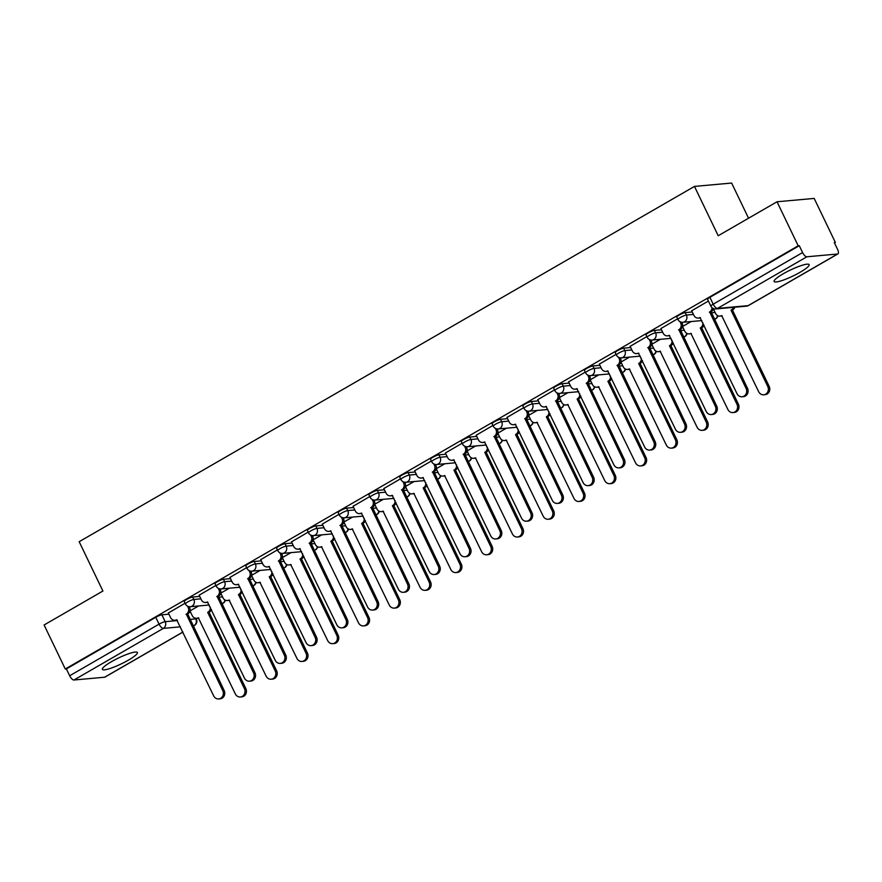 <?xml version="1.0" encoding="UTF-8"?>
<svg xmlns="http://www.w3.org/2000/svg" width="882" height="882" viewBox="0 0 882 882"><rect width="100%" height="100%" fill="white"/><g stroke="black" fill="none" stroke-linecap="round" stroke-linejoin="round"><path stroke-width="1.32" d="M199.718 596.397L192.662 597.037A4.983 0.838 154.3 0 0 186.543 599.517A4.983 0.838 154.3 0 0 184.228 601.48L185.396 603.916A4.983 0.838 -25.7 0 1 187.723 601.954A4.983 0.838 -25.7 0 1 193.831 599.473L200.887 598.834M230.5 578.625L223.444 579.265A4.983 0.838 154.3 0 0 217.336 581.734A4.983 0.838 154.3 0 0 215.01 583.708L216.178 586.133A4.983 0.838 -25.7 0 1 218.504 584.171A4.983 0.838 -25.7 0 1 224.612 581.701L231.668 581.062M261.281 560.853L254.225 561.492A4.983 0.838 154.3 0 0 248.118 563.962A4.983 0.838 154.3 0 0 245.791 565.924L246.971 568.361A4.983 0.838 -25.7 0 1 249.286 566.398A4.983 0.838 -25.7 0 1 255.405 563.918L262.461 563.278M292.074 543.069L285.018 543.709A4.983 0.838 154.3 0 0 278.899 546.19A4.983 0.838 154.3 0 0 276.584 548.152L277.753 550.588A4.983 0.838 -25.7 0 1 280.068 548.615A4.983 0.838 -25.7 0 1 286.187 546.145L293.243 545.506M322.856 525.297L315.8 525.937A4.983 0.838 154.3 0 0 309.692 528.406A4.983 0.838 154.3 0 0 307.366 530.38L308.535 532.805A4.983 0.838 -25.7 0 1 310.861 530.843A4.983 0.838 -25.7 0 1 316.969 528.373L324.025 527.734M353.638 507.525L346.582 508.164A4.983 0.838 154.3 0 0 340.474 510.634A4.983 0.838 154.3 0 0 338.148 512.596L339.327 515.033A4.983 0.838 -25.7 0 1 341.643 513.07A4.983 0.838 -25.7 0 1 347.762 510.59L354.807 509.95M384.42 489.742L377.375 490.381A4.983 0.838 154.3 0 0 371.256 492.862A4.983 0.838 154.3 0 0 368.941 494.824L370.109 497.261A4.983 0.838 -25.7 0 1 372.425 495.287A4.983 0.838 -25.7 0 1 378.543 492.817L385.599 492.178M415.213 471.969L408.157 472.609A4.983 0.838 154.3 0 0 402.038 475.078A4.983 0.838 154.3 0 0 399.722 477.052L400.891 479.477A4.983 0.838 -25.7 0 1 403.217 477.515A4.983 0.838 -25.7 0 1 409.325 475.045L416.381 474.406M445.994 454.197L438.938 454.836A4.983 0.838 154.3 0 0 432.83 457.306A4.983 0.838 154.3 0 0 430.504 459.268L431.673 461.705A4.983 0.838 -25.7 0 1 433.999 459.743A4.983 0.838 -25.7 0 1 440.107 457.262L447.163 456.622M476.776 436.414L469.72 437.053A4.983 0.838 154.3 0 0 463.612 439.534A4.983 0.838 154.3 0 0 461.286 441.496L462.466 443.933A4.983 0.838 -25.7 0 1 464.781 441.959A4.983 0.838 -25.7 0 1 470.9 439.49L477.945 438.85M507.569 418.641L500.513 419.281A4.983 0.838 154.3 0 0 494.394 421.75A4.983 0.838 154.3 0 0 492.079 423.713L493.247 426.149A4.983 0.838 -25.7 0 1 495.563 424.187A4.983 0.838 -25.7 0 1 501.682 421.717L508.738 421.078M538.351 400.869L531.295 401.508A4.983 0.838 154.3 0 0 525.187 403.978A4.983 0.838 154.3 0 0 522.861 405.94L524.029 408.377A4.983 0.838 -25.7 0 1 526.356 406.415A4.983 0.838 -25.7 0 1 532.463 403.934L539.519 403.295M569.133 383.086L562.077 383.725A4.983 0.838 154.3 0 0 555.969 386.206A4.983 0.838 154.3 0 0 553.642 388.168L554.811 390.605A4.983 0.838 -25.7 0 1 557.137 388.631A4.983 0.838 -25.7 0 1 563.256 386.162L570.301 385.522M599.914 365.313L592.869 365.953A4.983 0.838 154.3 0 0 586.751 368.422A4.983 0.838 154.3 0 0 584.435 370.385L585.604 372.821A4.983 0.838 -25.7 0 1 587.919 370.859A4.983 0.838 -25.7 0 1 594.038 368.389L601.094 367.75M630.707 347.541L623.651 348.181A4.983 0.838 154.3 0 0 617.532 350.65A4.983 0.838 154.3 0 0 615.217 352.613L616.386 355.049A4.983 0.838 -25.7 0 1 618.712 353.087A4.983 0.838 -25.7 0 1 624.82 350.606L631.876 349.967M661.489 329.758L654.433 330.397A4.983 0.838 154.3 0 0 648.325 332.878A4.983 0.838 154.3 0 0 645.999 334.84L647.168 337.266A4.983 0.838 -25.7 0 1 649.494 335.303A4.983 0.838 -25.7 0 1 655.602 332.834L662.658 332.194M692.271 311.985L685.215 312.625A4.983 0.838 154.3 0 0 679.107 315.095A4.983 0.838 154.3 0 0 676.781 317.057L677.96 319.493A4.983 0.838 -25.7 0 1 680.276 317.531A4.983 0.838 -25.7 0 1 686.394 315.061L693.439 314.422M800.073 272.295A19.426 3.263 154.3 0 0 809.125 264.644A19.426 3.263 154.3 0 0 783.172 273.828A19.426 3.263 154.3 0 0 774.12 281.49A19.426 3.263 154.3 0 0 800.073 272.295M128.331 660.177A19.426 3.263 154.3 0 0 137.383 652.526A19.426 3.263 154.3 0 0 111.43 661.709A19.426 3.263 154.3 0 0 102.378 669.372A19.426 3.263 154.3 0 0 128.331 660.177M834.471 242.947L835.364 242.44L834.273 242.539L837.58 249.397A4.983 2.007 60 0 1 837.9 253.906A4.983 2.007 60 0 1 837.536 254.016L806.887 256.783L717.485 308.402L748.145 305.635L837.536 254.016M748.553 218.218L731.63 183.048L694.465 186.411L718.213 235.737L777.02 201.78L798.199 245.802L65.29 669.008L44.1 624.985L102.907 591.028L79.171 541.702L694.465 186.411M777.02 201.78L814.174 198.417L835.364 242.44M182.971 632.074L104.98 677.111A4.983 2.007 -120 0 1 104.616 677.222L73.967 680A4.983 2.007 -120 0 1 69.667 675.766L66.371 668.909L155.761 617.29A4.983 0.838 -25.7 0 1 161.88 614.82L168.925 614.181M189.387 612.328L190.6 612.218M66.371 668.909L65.29 669.008M799.29 245.703L709.889 297.322A4.983 0.838 154.3 0 0 707.573 299.285L710.87 306.142A4.983 0.838 -25.7 0 1 713.196 304.18L802.587 252.561L799.29 245.703L798.199 245.802M802.587 252.561A4.983 2.007 60 0 0 806.887 256.783M708.411 301.027L691.697 310.784M677.619 318.799L660.916 328.567M646.837 336.582L630.123 346.339M616.055 354.355L599.341 364.112M585.273 372.127L568.559 381.895M554.48 389.91L537.777 399.667M523.699 407.682L506.985 417.44M492.917 425.455L476.203 435.223M462.124 443.238L445.421 452.995M431.342 461.01L414.628 470.768M400.56 478.783L383.846 488.551M369.779 496.566L353.065 506.323M338.986 514.338L322.283 524.095M308.204 532.111L291.49 541.879M277.422 549.894L260.708 559.651M246.629 567.666L229.926 577.423M215.847 585.45L199.134 595.207M220.169 594.556L221.382 594.446M250.951 576.773L252.164 576.663M281.744 559.001L282.946 558.89M312.526 541.217L313.738 541.118M343.307 523.445L344.52 523.335M374.089 505.673L375.302 505.562M404.882 487.889L406.095 487.779M435.664 470.117L436.877 470.007M466.446 452.345L467.658 452.234M497.228 434.561L498.44 434.451M528.02 416.789L529.233 416.679M558.802 399.017L560.015 398.907M589.584 381.233L590.797 381.123M620.377 363.461L621.589 363.351M651.159 345.689L652.371 345.579M681.94 327.906L683.153 327.795M712.722 310.133L713.935 310.023M185.066 603.222L168.352 612.979M691.135 321.544L682.481 326.549M660.353 339.327L651.699 344.322M629.572 357.1L620.917 362.094M598.779 374.872L590.124 379.877M567.997 392.655L559.342 397.65M537.215 410.428L528.561 415.422M506.422 428.211L497.779 433.205M475.641 445.983L466.986 450.978M444.859 463.756L436.204 468.75M414.077 481.539L405.422 486.533M383.284 499.311L374.63 504.306M352.502 517.084L343.848 522.078M321.721 534.867L313.066 539.861M290.939 552.639L282.284 557.633M260.146 570.411L251.491 575.406M229.364 588.195L220.709 593.189M198.582 605.967L189.928 610.961M691.653 310.696L693.913 315.392A4.983 4.476 -95.2 0 0 699.988 317.531L737.01 393.681A5.722 5.149 -95.2 0 0 742.071 396.757A5.722 5.149 -95.2 0 0 746.084 388.433L709.657 311.952A4.983 4.476 -95.2 0 0 712.017 307.675M713.317 308.524A4.983 4.476 84.8 0 1 711.068 311.82L747.495 388.312A5.722 5.149 84.8 0 1 743.471 396.635L742.071 396.757M700.495 317.796A4.983 4.476 84.8 0 1 699.713 317.939L698.301 318.071M709.36 312.118L710.771 311.996M734.816 307.223A4.983 4.476 84.8 0 1 732.733 309.858L731.321 309.99A4.983 4.476 -95.2 0 0 733.405 307.355M713.317 308.744L715.578 313.43A4.983 4.476 -95.2 0 0 721.652 315.569L758.674 391.718A5.722 5.149 -95.2 0 0 763.735 394.794A5.722 5.149 -95.2 0 0 767.759 386.47L731.024 310.155M732.435 310.034L769.159 386.349A5.722 5.149 84.8 0 1 765.135 394.673L763.735 394.794M722.16 315.833A4.983 4.476 84.8 0 1 721.377 315.977L719.977 316.109M660.872 328.479L663.121 333.164A4.983 4.476 -95.2 0 0 669.206 335.303L706.228 411.453A5.722 5.149 -95.2 0 0 711.278 414.54A5.722 5.149 -95.2 0 0 715.302 406.205L678.875 329.725A4.983 4.476 -95.2 0 0 680.683 323.021L682.095 322.889A4.983 4.476 84.8 0 1 680.276 329.592L716.713 406.084A5.722 5.149 84.8 0 1 712.689 414.408L711.278 414.54M681.797 322.272L682.095 322.889M669.703 335.568A4.983 4.476 84.8 0 1 668.931 335.711L667.52 335.844M680.055 321.71L680.683 323.021M678.578 329.89L679.989 329.769M630.09 346.251L632.339 350.937A4.983 4.476 -95.2 0 0 638.414 353.087L675.436 429.225A5.722 5.149 -95.2 0 0 680.496 432.312A5.722 5.149 -95.2 0 0 684.52 423.988L648.083 347.497A4.983 4.476 -95.2 0 0 649.902 340.794L651.313 340.673A4.983 4.476 84.8 0 1 649.494 347.376L685.931 423.856A5.722 5.149 84.8 0 1 681.907 432.18L680.496 432.312M651.015 340.055L651.313 340.673M638.921 353.34A4.983 4.476 84.8 0 1 638.149 353.495L636.738 353.616M649.273 339.482L649.902 340.794M647.785 347.673L649.196 347.541M704.001 325.083A4.983 4.476 84.8 0 1 701.951 327.641L700.54 327.762A4.983 4.476 -95.2 0 0 702.844 322.68M682.536 326.516L684.796 331.202A4.983 4.476 -95.2 0 0 690.871 333.352L727.893 409.491A5.722 5.149 -95.2 0 0 732.942 412.578A5.722 5.149 -95.2 0 0 736.966 404.254L700.242 327.939M701.653 327.806L738.377 404.121A5.722 5.149 84.8 0 1 734.353 412.445L732.942 412.578M691.367 333.605A4.983 4.476 84.8 0 1 690.595 333.76L689.184 333.881M673.22 342.866A4.983 4.476 84.8 0 1 671.158 345.413L669.758 345.535A4.983 4.476 -95.2 0 0 672.051 340.452M651.754 344.289L654.003 348.974A4.983 4.476 -95.2 0 0 660.078 351.124L697.111 427.263A5.722 5.149 -95.2 0 0 702.16 430.35A5.722 5.149 -95.2 0 0 706.184 422.026L669.46 345.711M670.86 345.579L707.596 421.894A5.722 5.149 84.8 0 1 703.571 430.218L702.16 430.35M660.585 351.389A4.983 4.476 84.8 0 1 659.813 351.532L658.402 351.664M599.297 364.023L601.557 368.72A4.983 4.476 -95.2 0 0 607.632 370.859L644.654 447.009A5.722 5.149 -95.2 0 0 649.714 450.085A5.722 5.149 -95.2 0 0 653.738 441.761L617.301 365.28A4.983 4.476 -95.2 0 0 619.12 358.577L620.531 358.445A4.983 4.476 84.8 0 1 618.712 365.148L655.139 441.639A5.722 5.149 84.8 0 1 651.114 449.963L649.714 450.085M620.233 357.827L620.531 358.445M608.139 371.124A4.983 4.476 84.8 0 1 607.356 371.267L605.956 371.399M618.491 357.254L619.12 358.577M617.003 365.446L618.414 365.324M568.515 381.807L570.775 386.492A4.983 4.476 -95.2 0 0 576.85 388.631L613.872 464.781A5.722 5.149 -95.2 0 0 618.921 467.868A5.722 5.149 -95.2 0 0 622.946 459.544L586.519 383.053A4.983 4.476 -95.2 0 0 588.338 376.349L589.738 376.217A4.983 4.476 84.8 0 1 587.93 382.92L624.357 459.412A5.722 5.149 84.8 0 1 620.333 467.736L618.921 467.868M589.441 375.6L589.738 376.217M577.346 388.896A4.983 4.476 84.8 0 1 576.574 389.05L575.163 389.171M587.699 375.037L588.338 376.349M586.221 383.229L587.633 383.097M537.733 399.579L539.982 404.265A4.983 4.476 -95.2 0 0 546.057 406.415L583.09 482.553A5.722 5.149 -95.2 0 0 588.14 485.64A5.722 5.149 -95.2 0 0 592.164 477.316L555.737 400.825A4.983 4.476 -95.2 0 0 557.545 394.122L558.956 394A4.983 4.476 84.8 0 1 557.137 400.704L593.575 477.184A5.722 5.149 84.8 0 1 589.551 485.508L588.14 485.64M558.659 393.383L558.956 394M546.564 406.668A4.983 4.476 84.8 0 1 545.793 406.822L544.381 406.944M556.917 392.81L557.545 394.122M555.44 401.001L556.84 400.869M642.427 360.639A4.983 4.476 84.8 0 1 640.376 363.186L638.965 363.318A4.983 4.476 -95.2 0 0 641.269 358.224M620.961 362.072L623.221 366.758A4.983 4.476 -95.2 0 0 629.296 368.897L666.318 445.046A5.722 5.149 -95.2 0 0 671.378 448.122A5.722 5.149 -95.2 0 0 675.403 439.798L638.667 363.483M640.078 363.362L676.803 439.677A5.722 5.149 84.8 0 1 672.79 448.001L671.378 448.122M629.803 369.161A4.983 4.476 84.8 0 1 629.031 369.304L627.62 369.437M611.645 378.411A4.983 4.476 84.8 0 1 609.594 380.969L608.183 381.09A4.983 4.476 -95.2 0 0 610.487 376.008M590.179 379.844L592.439 384.53A4.983 4.476 -95.2 0 0 598.514 386.68L635.536 462.818A5.722 5.149 -95.2 0 0 640.597 465.905A5.722 5.149 -95.2 0 0 644.61 457.582L607.885 381.267M609.297 381.134L646.021 457.449A5.722 5.149 84.8 0 1 641.997 465.773L640.597 465.905M599.021 386.933A4.983 4.476 84.8 0 1 598.239 387.088L596.827 387.209M580.863 396.194A4.983 4.476 84.8 0 1 578.801 398.741L577.401 398.862A4.983 4.476 -95.2 0 0 579.706 393.78M559.397 397.617L561.658 402.302A4.983 4.476 -95.2 0 0 567.732 404.452L604.754 480.591A5.722 5.149 -95.2 0 0 609.804 483.678A5.722 5.149 -95.2 0 0 613.828 475.354L577.104 399.039M578.515 398.907L615.239 475.222A5.722 5.149 84.8 0 1 611.215 483.557L609.804 483.678M568.228 404.717A4.983 4.476 84.8 0 1 567.457 404.86L566.046 404.992M506.941 417.351L509.201 422.048A4.983 4.476 -95.2 0 0 515.275 424.187L552.297 500.337A5.722 5.149 -95.2 0 0 557.358 503.413A5.722 5.149 -95.2 0 0 561.382 495.089L524.944 418.608A4.983 4.476 -95.2 0 0 526.763 411.905L528.175 411.773A4.983 4.476 84.8 0 1 526.356 418.476L562.782 494.967A5.722 5.149 84.8 0 1 558.769 503.291L557.358 503.413M527.877 411.155L528.175 411.773M515.783 424.451A4.983 4.476 84.8 0 1 515 424.595L513.6 424.727M526.135 410.582L526.763 411.905M524.647 418.774L526.058 418.652M550.081 413.967A4.983 4.476 84.8 0 1 548.02 416.513L546.608 416.646A4.983 4.476 -95.2 0 0 548.913 411.552M528.616 415.4L530.865 420.086A4.983 4.476 -95.2 0 0 536.94 422.224L573.973 498.374A5.722 5.149 -95.2 0 0 579.022 501.45A5.722 5.149 -95.2 0 0 583.046 493.126L546.322 416.811M547.722 416.69L584.457 493.005A5.722 5.149 84.8 0 1 580.433 501.329L579.022 501.45M537.447 422.489A4.983 4.476 84.8 0 1 536.675 422.632L535.264 422.765M476.159 435.135L478.419 439.82A4.983 4.476 -95.2 0 0 484.494 441.959L521.516 518.109A5.722 5.149 -95.2 0 0 526.576 521.196A5.722 5.149 -95.2 0 0 530.589 512.872L494.163 436.381A4.983 4.476 -95.2 0 0 495.982 429.677L497.393 429.545A4.983 4.476 84.8 0 1 495.574 436.248L532 512.74A5.722 5.149 84.8 0 1 527.976 521.064L526.576 521.196M497.084 428.928L497.393 429.545M485.001 442.224A4.983 4.476 84.8 0 1 484.218 442.378L482.807 442.499M495.342 428.365L495.982 429.677M493.865 436.557L495.276 436.425M519.289 431.75A4.983 4.476 84.8 0 1 517.238 434.297L515.827 434.418A4.983 4.476 -95.2 0 0 518.131 429.336M497.823 433.172L500.083 437.858A4.983 4.476 -95.2 0 0 506.158 440.008L543.18 516.146A5.722 5.149 -95.2 0 0 548.24 519.233A5.722 5.149 -95.2 0 0 552.264 510.91L515.529 434.594M516.94 434.462L553.664 510.777A5.722 5.149 84.8 0 1 549.64 519.101L548.24 519.233M506.665 440.261A4.983 4.476 84.8 0 1 505.882 440.416L504.482 440.537M445.377 452.907L447.626 457.593A4.983 4.476 -95.2 0 0 453.712 459.743L490.734 535.881A5.722 5.149 -95.2 0 0 495.783 538.968A5.722 5.149 -95.2 0 0 499.807 530.644L463.381 454.153A4.983 4.476 -95.2 0 0 465.2 447.45L466.6 447.328A4.983 4.476 84.8 0 1 464.781 454.032L501.219 530.512A5.722 5.149 84.8 0 1 497.194 538.836L495.783 538.968M466.302 446.711L466.6 447.328M454.208 459.996A4.983 4.476 84.8 0 1 453.436 460.15L452.025 460.272M464.56 446.138L465.2 447.45M463.083 454.329L464.494 454.197M488.507 449.522A4.983 4.476 84.8 0 1 486.456 452.069L485.045 452.201A4.983 4.476 -95.2 0 0 487.349 447.108M467.041 450.945L469.301 455.63A4.983 4.476 -95.2 0 0 475.376 457.78L512.398 533.919A5.722 5.149 -95.2 0 0 517.447 537.006A5.722 5.149 -95.2 0 0 521.471 528.682L484.747 452.367M486.158 452.234L522.883 528.55A5.722 5.149 84.8 0 1 518.859 536.884L517.447 537.006M475.872 458.045A4.983 4.476 84.8 0 1 475.1 458.188L473.689 458.32M414.595 470.69L416.844 475.376A4.983 4.476 -95.2 0 0 422.919 477.515L459.952 553.664A5.722 5.149 -95.2 0 0 465.001 556.74A5.722 5.149 -95.2 0 0 469.026 548.417L432.588 471.936A4.983 4.476 -95.2 0 0 434.407 465.233L435.818 465.101A4.983 4.476 84.8 0 1 433.999 471.804L470.437 548.295A5.722 5.149 84.8 0 1 466.413 556.619L465.001 556.74M435.521 464.483L435.818 465.101M423.426 477.779A4.983 4.476 84.8 0 1 422.654 477.923L421.243 478.055M433.779 463.91L434.407 465.233M432.301 472.102L433.701 471.98M457.725 467.295A4.983 4.476 84.8 0 1 455.663 469.841L454.263 469.974A4.983 4.476 -95.2 0 0 456.556 464.88M436.259 468.728L438.508 473.413A4.983 4.476 -95.2 0 0 444.583 475.552L481.616 551.702A5.722 5.149 -95.2 0 0 486.666 554.778A5.722 5.149 -95.2 0 0 490.69 546.454L453.965 470.139M455.366 470.018L492.101 546.333A5.722 5.149 84.8 0 1 488.077 554.657L486.666 554.778M445.09 475.817A4.983 4.476 84.8 0 1 444.319 475.96L442.907 476.093M383.802 488.463L386.062 493.148A4.983 4.476 -95.2 0 0 392.137 495.298L429.159 571.437A5.722 5.149 -95.2 0 0 434.22 574.524A5.722 5.149 -95.2 0 0 438.244 566.2L401.806 489.708A4.983 4.476 -95.2 0 0 403.625 483.005L405.036 482.884A4.983 4.476 84.8 0 1 403.217 489.587L439.644 566.068A5.722 5.149 84.8 0 1 435.62 574.391L434.22 574.524M404.739 482.256L405.036 482.884M392.644 495.552A4.983 4.476 84.8 0 1 391.862 495.706L390.461 495.827M402.997 481.693L403.625 483.005M401.508 489.885L402.92 489.753M426.932 485.078A4.983 4.476 84.8 0 1 424.881 487.625L423.47 487.746A4.983 4.476 -95.2 0 0 425.774 482.663M405.477 486.5L407.727 491.186A4.983 4.476 -95.2 0 0 413.801 493.336L450.823 569.474A5.722 5.149 -95.2 0 0 455.884 572.561A5.722 5.149 -95.2 0 0 459.908 564.237L423.173 487.922M424.584 487.79L461.308 564.105A5.722 5.149 84.8 0 1 457.295 572.429L455.884 572.561M414.308 493.589A4.983 4.476 84.8 0 1 413.537 493.744L412.126 493.865M353.021 506.235L355.281 510.921A4.983 4.476 -95.2 0 0 361.355 513.07L398.377 589.209A5.722 5.149 -95.2 0 0 403.427 592.296A5.722 5.149 -95.2 0 0 407.451 583.972L371.024 507.481A4.983 4.476 -95.2 0 0 372.843 500.778L374.244 500.656A4.983 4.476 84.8 0 1 372.436 507.359L408.862 583.84A5.722 5.149 84.8 0 1 404.838 592.164L403.427 592.296M373.946 500.039L374.244 500.656M361.852 513.335A4.983 4.476 84.8 0 1 361.08 513.478L359.669 513.6M372.204 499.466L372.843 500.778M370.727 507.657L372.138 507.525M396.15 502.85A4.983 4.476 84.8 0 1 394.1 505.397L392.688 505.529A4.983 4.476 -95.2 0 0 394.993 500.436M374.685 504.272L376.945 508.958A4.983 4.476 -95.2 0 0 383.02 511.108L420.041 587.247A5.722 5.149 -95.2 0 0 425.102 590.334A5.722 5.149 -95.2 0 0 429.115 582.01L392.391 505.695M393.802 505.562L430.526 581.877A5.722 5.149 84.8 0 1 426.502 590.212L425.102 590.334M383.527 511.373A4.983 4.476 84.8 0 1 382.744 511.516L381.344 511.648M322.239 524.018L324.488 528.704A4.983 4.476 -95.2 0 0 330.563 530.843L367.596 606.992A5.722 5.149 -95.2 0 0 372.645 610.068A5.722 5.149 -95.2 0 0 376.669 601.745L340.243 525.264A4.983 4.476 -95.2 0 0 342.051 518.561L343.462 518.429A4.983 4.476 84.8 0 1 341.643 525.132L378.08 601.623A5.722 5.149 84.8 0 1 374.056 609.947L372.645 610.068M343.164 517.811L343.462 518.429M331.07 531.107A4.983 4.476 84.8 0 1 330.298 531.251L328.887 531.383M341.422 517.238L342.051 518.561M339.945 525.429L341.345 525.308M365.368 520.623A4.983 4.476 84.8 0 1 363.307 523.169L361.907 523.302A4.983 4.476 -95.2 0 0 364.211 518.208M343.903 522.056L346.163 526.741A4.983 4.476 -95.2 0 0 352.238 528.88L389.26 605.03A5.722 5.149 -95.2 0 0 394.309 608.106A5.722 5.149 -95.2 0 0 398.333 599.782L361.609 523.467M363.02 523.346L399.744 599.661A5.722 5.149 84.8 0 1 395.72 607.985L394.309 608.106M352.734 529.145A4.983 4.476 84.8 0 1 351.962 529.288L350.551 529.421M291.457 541.791L293.706 546.476A4.983 4.476 -95.2 0 0 299.781 548.626L336.803 624.765A5.722 5.149 -95.2 0 0 341.863 627.852A5.722 5.149 -95.2 0 0 345.887 619.528L309.45 543.036A4.983 4.476 -95.2 0 0 311.269 536.333L312.68 536.212A4.983 4.476 84.8 0 1 310.861 542.915L347.288 619.396A5.722 5.149 84.8 0 1 343.274 627.719L341.863 627.852M312.382 535.583L312.68 536.212M300.288 548.88A4.983 4.476 84.8 0 1 299.516 549.034L298.105 549.155M310.64 535.021L311.269 536.333M309.152 543.213L310.563 543.08M334.587 538.406A4.983 4.476 84.8 0 1 332.525 540.953L331.114 541.074A4.983 4.476 -95.2 0 0 333.418 535.991M313.121 539.828L315.37 544.514A4.983 4.476 -95.2 0 0 321.445 546.664L358.478 622.802A5.722 5.149 -95.2 0 0 363.527 625.889A5.722 5.149 -95.2 0 0 367.551 617.565L330.827 541.25M332.227 541.118L368.963 617.433A5.722 5.149 84.8 0 1 364.939 625.757L363.527 625.889M321.952 546.917A4.983 4.476 84.8 0 1 321.18 547.072L319.769 547.193M260.664 559.563L262.924 564.248A4.983 4.476 -95.2 0 0 268.999 566.398L306.021 642.537A5.722 5.149 -95.2 0 0 311.081 645.624A5.722 5.149 -95.2 0 0 315.095 637.3L278.668 560.809A4.983 4.476 -95.2 0 0 280.487 554.105L281.898 553.984A4.983 4.476 84.8 0 1 280.079 560.687L316.506 637.168A5.722 5.149 84.8 0 1 312.482 645.492L311.081 645.624M281.601 553.367L281.898 553.984M269.506 566.663A4.983 4.476 84.8 0 1 268.723 566.806L267.323 566.939M279.848 552.793L280.487 554.105M278.37 560.985L279.781 560.853M303.794 556.178A4.983 4.476 84.8 0 1 301.743 558.725L300.332 558.857A4.983 4.476 -95.2 0 0 302.636 553.764M282.328 557.6L284.588 562.286A4.983 4.476 -95.2 0 0 290.663 564.436L327.685 640.586A5.722 5.149 -95.2 0 0 332.746 643.662A5.722 5.149 -95.2 0 0 336.77 635.338L300.034 559.023M301.446 558.901L338.17 635.216A5.722 5.149 84.8 0 1 334.157 643.54L332.746 643.662M291.17 564.701A4.983 4.476 84.8 0 1 290.387 564.844L288.987 564.976M229.882 577.346L232.142 582.032A4.983 4.476 -95.2 0 0 238.217 584.171L275.239 660.32A5.722 5.149 -95.2 0 0 280.289 663.396A5.722 5.149 -95.2 0 0 284.313 655.072L247.886 578.592A4.983 4.476 -95.2 0 0 249.705 571.889L251.105 571.757A4.983 4.476 84.8 0 1 249.286 578.46L285.724 654.951A5.722 5.149 84.8 0 1 281.7 663.275L280.289 663.396M250.808 571.139L251.105 571.757M238.713 584.435A4.983 4.476 84.8 0 1 237.942 584.579L236.53 584.711M249.066 570.566L249.705 571.889M247.588 578.757L249 578.636M273.012 573.95A4.983 4.476 84.8 0 1 270.961 576.497L269.55 576.63A4.983 4.476 -95.2 0 0 271.854 571.536M251.546 575.384L253.807 580.069A4.983 4.476 -95.2 0 0 259.881 582.208L296.903 658.358A5.722 5.149 -95.2 0 0 301.964 661.445A5.722 5.149 -95.2 0 0 305.977 653.11L269.253 576.795M270.664 576.674L307.388 652.989A5.722 5.149 84.8 0 1 303.364 661.313L301.964 661.445M260.388 582.473A4.983 4.476 84.8 0 1 259.606 582.616L258.194 582.748M199.1 595.118L201.35 599.804A4.983 4.476 -95.2 0 0 207.424 601.954L244.457 678.093A5.722 5.149 -95.2 0 0 249.507 681.18A5.722 5.149 -95.2 0 0 253.531 672.856L217.093 596.364A4.983 4.476 -95.2 0 0 218.912 589.661L220.324 589.54A4.983 4.476 84.8 0 1 218.504 596.243L254.942 672.723A5.722 5.149 84.8 0 1 250.918 681.047L249.507 681.18M220.026 588.911L220.324 589.54M207.931 602.208A4.983 4.476 84.8 0 1 207.16 602.362L205.749 602.483M218.284 588.349L218.912 589.661M216.807 596.541L218.207 596.408M242.23 591.734A4.983 4.476 84.8 0 1 240.169 594.281L238.768 594.402A4.983 4.476 -95.2 0 0 241.062 589.319M220.765 593.156L223.014 597.842A4.983 4.476 -95.2 0 0 229.1 599.992L266.121 676.13A5.722 5.149 -95.2 0 0 271.171 679.217A5.722 5.149 -95.2 0 0 275.195 670.893L238.471 594.578M239.871 594.446L276.606 670.761A5.722 5.149 84.8 0 1 272.582 679.085L271.171 679.217M229.596 600.245A4.983 4.476 84.8 0 1 228.824 600.399L227.413 600.521M168.308 612.891L170.568 617.576A4.983 4.476 -95.2 0 0 176.643 619.726L213.665 695.865A5.722 5.149 -95.2 0 0 218.725 698.952A5.722 5.149 -95.2 0 0 222.749 690.628L186.311 614.137A4.983 4.476 -95.2 0 0 188.131 607.433L189.542 607.312A4.983 4.476 84.8 0 1 187.723 614.015L224.149 690.496A5.722 5.149 84.8 0 1 220.136 698.831L218.725 698.952M189.244 606.695L189.542 607.312M177.15 619.991A4.983 4.476 84.8 0 1 176.367 620.134L174.967 620.267M187.502 606.121L188.131 607.433M186.014 614.313L187.425 614.181M211.448 609.506A4.983 4.476 84.8 0 1 209.387 612.053L207.976 612.185A4.983 4.476 -95.2 0 0 210.28 607.092M189.983 610.928L192.232 615.614A4.983 4.476 -95.2 0 0 198.307 617.764L235.329 693.913A5.722 5.149 -95.2 0 0 240.389 696.989A5.722 5.149 -95.2 0 0 244.413 688.666L207.678 612.351M209.089 612.229L245.824 688.544A5.722 5.149 84.8 0 1 241.8 696.868L240.389 696.989M198.814 618.028A4.983 4.476 84.8 0 1 198.042 618.172L196.631 618.304M192.662 597.037L193.831 599.473A4.983 4.476 84.8 0 1 192.011 606.177A4.983 4.476 -95.2 0 1 190.336 606.717L209.277 604.997M223.444 579.265L224.612 581.701A4.983 4.476 84.8 0 1 222.804 588.404A4.983 4.476 -95.2 0 1 221.117 588.933L240.058 587.225M254.225 561.492L255.405 563.918A4.983 4.476 84.8 0 1 253.586 570.621A4.983 4.476 -95.2 0 1 251.899 571.161L270.84 569.441M285.018 543.709L286.187 546.145A4.983 4.476 84.8 0 1 284.368 552.849A4.983 4.476 -95.2 0 1 282.692 553.389L301.633 551.669M315.8 525.937L316.969 528.373A4.983 4.476 84.8 0 1 315.15 535.076A4.983 4.476 -95.2 0 1 313.474 535.606L332.415 533.897M346.582 508.164L347.762 510.59A4.983 4.476 84.8 0 1 345.942 517.293A4.983 4.476 -95.2 0 1 344.256 517.833L363.197 516.113M377.375 490.381L378.543 492.817A4.983 4.476 84.8 0 1 376.724 499.521A4.983 4.476 -95.2 0 1 375.048 500.061L393.978 498.341M408.157 472.609L409.325 475.045A4.983 4.476 84.8 0 1 407.506 481.748A4.983 4.476 -95.2 0 1 405.83 482.278L424.771 480.569M438.938 454.836L440.107 457.262A4.983 4.476 84.8 0 1 438.299 463.965A4.983 4.476 -95.2 0 1 436.612 464.505L455.553 462.785M469.72 437.053L470.9 439.49A4.983 4.476 84.8 0 1 469.081 446.193A4.983 4.476 -95.2 0 1 467.394 446.733L486.335 445.013M500.513 419.281L501.682 421.717A4.983 4.476 84.8 0 1 499.862 428.42A4.983 4.476 -95.2 0 1 498.187 428.95L517.128 427.241M531.295 401.508L532.463 403.934A4.983 4.476 84.8 0 1 530.644 410.637A4.983 4.476 -95.2 0 1 528.968 411.177L547.909 409.457M562.077 383.725L563.256 386.162A4.983 4.476 84.8 0 1 561.437 392.865A4.983 4.476 -95.2 0 1 559.75 393.405L578.691 391.685M592.869 365.953L594.038 368.389A4.983 4.476 84.8 0 1 592.219 375.093A4.983 4.476 -95.2 0 1 590.543 375.622L609.473 373.913M623.651 348.181L624.82 350.606A4.983 4.476 84.8 0 1 623.001 357.309A4.983 4.476 -95.2 0 1 621.325 357.849L640.266 356.13M654.433 330.397L655.602 332.834A4.983 4.476 84.8 0 1 653.783 339.537A4.983 4.476 -95.2 0 1 652.107 340.066L671.048 338.357M685.215 312.625L686.394 315.061A4.983 4.476 84.8 0 1 684.575 321.765A4.983 4.476 -95.2 0 1 682.889 322.294L701.829 320.585M161.88 614.82L165.177 621.678L177.425 620.564M189.95 619.429L195.837 618.899A4.983 0.838 -25.7 0 1 196.377 619.021L196.036 618.315M195.517 618.249L195.837 618.899A4.983 4.476 -95.2 0 1 194.018 625.603L192.971 625.702M180.446 626.826L163.357 628.381L73.967 680M104.616 677.222L182.927 632.008M193.158 626.099L194.018 625.603A4.983 2.007 60 0 0 194.382 625.492A4.983 4.983 0 0 0 196.377 619.021M218.604 597.235L222.551 596.871M249.386 579.452L253.332 579.099M280.178 561.68L284.125 561.327M310.96 543.907L314.907 543.544M341.742 526.124L345.689 525.771M372.535 508.352L376.482 507.999M403.317 490.579L407.263 490.216M434.098 472.796L438.045 472.443M464.88 455.024L468.827 454.671M495.673 437.252L499.62 436.888M526.455 419.468L530.402 419.115M557.237 401.696L561.184 401.332M588.029 383.924L591.965 383.56M618.811 366.14L622.758 365.787M649.593 348.368L653.54 348.004M680.375 330.585L684.322 330.232M711.168 312.812L715.115 312.46M717.937 315.767A4.983 4.983 0 0 1 714.332 319.383A4.983 4.476 -95.2 0 0 717.507 315.547M687.144 333.539A4.983 4.983 0 0 1 683.539 337.167A4.983 4.476 -95.2 0 0 686.725 333.33M656.362 351.323A4.983 4.983 0 0 1 652.757 354.939A4.983 4.476 -95.2 0 0 655.943 351.102M625.581 369.095A4.983 4.983 0 0 1 621.975 372.711A4.983 4.476 -95.2 0 0 625.162 368.874M591.183 390.483A4.983 4.476 -95.2 0 0 594.369 386.658M564.006 404.651A4.983 4.983 0 0 1 560.401 408.267A4.983 4.476 -95.2 0 0 563.587 404.43M529.608 426.028A4.983 4.476 -95.2 0 0 532.805 422.213M502.442 440.195A4.983 4.983 0 0 1 498.837 443.822A4.983 4.476 -95.2 0 0 502.012 439.986M468.044 461.584A4.983 4.476 -95.2 0 0 471.231 457.758M440.868 475.751A4.983 4.983 0 0 1 437.263 479.367A4.983 4.476 -95.2 0 0 440.449 475.541M406.47 497.139A4.983 4.476 -95.2 0 0 409.667 493.314M379.304 511.306A4.983 4.983 0 0 1 375.699 514.923A4.983 4.476 -95.2 0 0 378.874 511.086M344.906 532.684A4.983 4.476 -95.2 0 0 348.092 528.869M317.729 546.851A4.983 4.983 0 0 1 314.124 550.478A4.983 4.476 -95.2 0 0 317.311 546.642M286.948 564.634A4.983 4.983 0 0 1 283.343 568.251A4.983 4.476 -95.2 0 0 286.529 564.414M256.155 582.407A4.983 4.983 0 0 1 252.55 586.034A4.983 4.476 -95.2 0 0 255.736 582.197M225.373 600.179A4.983 4.983 0 0 1 221.768 603.806A4.983 4.476 -95.2 0 0 224.954 599.969M709.889 297.322L713.196 304.18A4.983 2.007 -120 0 0 717.485 308.402A4.983 4.476 84.8 0 1 715.809 308.943L746.459 306.164A4.983 4.983 0 0 0 748.509 305.525L837.9 253.906M155.761 617.29L159.058 624.147A4.983 0.838 -25.7 0 1 165.177 621.678A4.983 4.476 -95.2 0 1 163.357 628.381A4.983 2.007 -120 0 1 159.058 624.147L69.667 675.766M748.509 305.525A4.983 2.007 60 0 1 748.145 305.635A4.983 4.476 84.8 0 1 746.459 306.164M709.657 311.952L711.068 311.82M746.084 388.433L747.495 388.312M732.733 309.858L731.321 309.99M769.159 386.349L767.759 386.47M678.875 329.725L680.276 329.592M715.302 406.205L716.713 406.084M648.083 347.497L649.494 347.376M684.52 423.988L685.931 423.856M701.951 327.641L700.54 327.762M738.377 404.121L736.966 404.254M671.158 345.413L669.758 345.535M707.596 421.894L706.184 422.026M617.301 365.28L618.712 365.148M653.738 441.761L655.139 441.639M586.519 383.053L587.93 382.92M622.946 459.544L624.357 459.412M555.737 400.825L557.137 400.704M592.164 477.316L593.575 477.184M640.376 363.186L638.965 363.318M676.803 439.677L675.403 439.798M609.594 380.969L608.183 381.09M646.021 457.449L644.61 457.582M578.801 398.741L577.401 398.862M615.239 475.222L613.828 475.354M524.944 418.608L526.356 418.476M561.382 495.089L562.782 494.967M548.02 416.513L546.608 416.646M584.457 493.005L583.046 493.126M494.163 436.381L495.574 436.248M530.589 512.872L532 512.74M517.238 434.297L515.827 434.418M553.664 510.777L552.264 510.91M463.381 454.153L464.781 454.032M499.807 530.644L501.219 530.512M486.456 452.069L485.045 452.201M522.883 528.55L521.471 528.682M432.588 471.936L433.999 471.804M469.026 548.417L470.437 548.295M455.663 469.841L454.263 469.974M492.101 546.333L490.69 546.454M401.806 489.708L403.217 489.587M438.244 566.2L439.644 566.068M424.881 487.625L423.47 487.746M461.308 564.105L459.908 564.237M371.024 507.481L372.436 507.359M407.451 583.972L408.862 583.84M394.1 505.397L392.688 505.529M430.526 581.877L429.115 582.01M340.243 525.264L341.643 525.132M376.669 601.745L378.08 601.623M363.307 523.169L361.907 523.302M399.744 599.661L398.333 599.782M309.45 543.036L310.861 542.915M345.887 619.528L347.288 619.396M332.525 540.953L331.114 541.074M368.963 617.433L367.551 617.565M278.668 560.809L280.079 560.687M315.095 637.3L316.506 637.168M301.743 558.725L300.332 558.857M338.17 635.216L336.77 635.338M247.886 578.592L249.286 578.46M284.313 655.072L285.724 654.951M270.961 576.497L269.55 576.63M307.388 652.989L305.977 653.11M217.093 596.364L218.504 596.243M253.531 672.856L254.942 672.723M240.169 594.281L238.768 594.402M276.606 670.761L275.195 670.893M186.311 614.137L187.723 614.015M222.749 690.628L224.149 690.496M209.387 612.053L207.976 612.185M245.824 688.544L244.413 688.666M677.96 319.493A4.983 4.983 0 0 0 682.889 322.294M647.168 337.266A4.983 4.983 0 0 0 652.107 340.066M616.386 355.049A4.983 4.983 0 0 0 621.325 357.849M585.604 372.821A4.983 4.983 0 0 0 590.543 375.622M591.194 390.494A4.983 4.983 0 0 0 594.799 386.867M554.811 390.605A4.983 4.983 0 0 0 559.75 393.405M524.029 408.377A4.983 4.983 0 0 0 528.968 411.177M529.619 426.039A4.983 4.983 0 0 0 533.224 422.423M493.247 426.149A4.983 4.983 0 0 0 498.187 428.95M462.466 443.933A4.983 4.983 0 0 0 467.394 446.733M468.044 461.595A4.983 4.983 0 0 0 471.65 457.978M431.673 461.705A4.983 4.983 0 0 0 436.612 464.505M400.891 479.477A4.983 4.983 0 0 0 405.83 482.278M406.481 497.15A4.983 4.983 0 0 0 410.086 493.523M370.109 497.261A4.983 4.983 0 0 0 375.048 500.061M339.327 515.033A4.983 4.983 0 0 0 344.256 517.833M344.906 532.706A4.983 4.983 0 0 0 348.511 529.079M308.535 532.805A4.983 4.983 0 0 0 313.474 535.606M277.753 550.588A4.983 4.983 0 0 0 282.692 553.389M246.971 568.361A4.983 4.983 0 0 0 251.899 571.161M216.178 586.133A4.983 4.983 0 0 0 221.117 588.933M185.396 603.916A4.983 4.983 0 0 0 190.336 606.717M193.191 626.176L194.382 625.492M710.87 306.142A4.983 4.983 0 0 0 715.809 308.943"/></g></svg>
